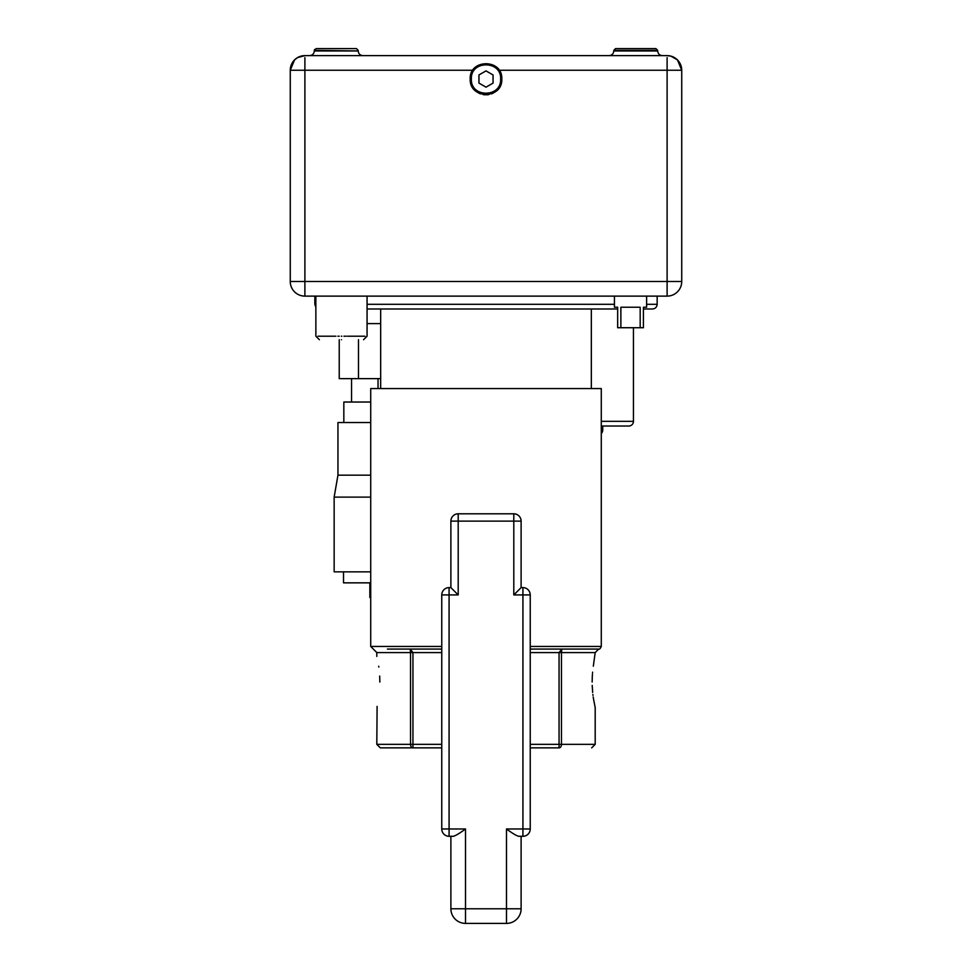 <?xml version="1.0" encoding="UTF-8"?>
<svg xmlns="http://www.w3.org/2000/svg" width="972" height="972" viewBox="0 0 972 972"><rect width="100%" height="100%" fill="white"/><g stroke="black" fill="none" stroke-linecap="round" stroke-linejoin="round"><path stroke-width="1.46" d="M493.047 74.953L486 70.883L478.953 74.953L478.953 83.094L486 87.164L493.047 83.094L493.047 74.953M500.629 79.024C501.54 60.143 470.436 60.179 471.371 79.024C470.46 97.917 501.564 97.88 500.629 79.024M470.205 79.024C469.209 99.423 502.816 99.375 501.795 79.024C502.791 58.636 469.184 58.672 470.205 79.024A15.795 15.795 0 0 1 470.387 76.618M501.759 77.821A15.795 15.795 0 0 0 501.613 76.618M501.576 76.363A15.795 15.795 0 0 0 501.382 75.427M501.066 74.261A15.795 15.795 0 0 0 500.762 73.386M500.653 73.131A15.795 15.795 0 0 0 500.155 72.025M499.584 70.956A15.795 15.795 0 0 0 499.134 70.251L681.737 70.251A14.629 14.629 0 0 0 677.448 59.912L681.737 70.251A14.629 14.629 0 0 0 681.323 66.825A14.629 14.629 0 0 1 681.737 70.251L681.737 281.491L667.108 281.491L667.108 57.591M667.108 55.623A14.629 14.629 0 0 1 669.38 55.805A14.629 14.629 0 0 0 667.108 55.623L670.887 56.121A14.629 14.629 0 0 0 667.108 55.623L304.892 55.623L297.566 57.591L294.552 59.912L290.264 70.251L472.866 70.251A15.795 15.795 0 0 0 472.404 70.968M471.833 72.025A15.795 15.795 0 0 0 470.934 74.261M470.618 75.427A15.795 15.795 0 0 0 470.412 76.436M470.241 80.239A15.795 15.795 0 0 0 470.387 81.441M470.424 81.697A15.795 15.795 0 0 0 470.618 82.644M470.934 83.786A15.795 15.795 0 0 0 471.238 84.661M471.347 84.929A15.795 15.795 0 0 0 471.845 86.034M472.416 87.091A15.795 15.795 0 0 0 473.814 89.084M474.057 89.363A15.795 15.795 0 0 0 474.615 89.983M475.49 90.821A15.795 15.795 0 0 0 477.41 92.291M478.455 92.911A15.795 15.795 0 0 0 480.666 93.895M482.999 94.539A15.795 15.795 0 0 0 485.405 94.819M486.62 94.819A15.795 15.795 0 0 0 489.025 94.539M491.358 93.895A15.795 15.795 0 0 0 493.569 92.899M494.602 92.279A15.795 15.795 0 0 0 496.534 90.809M498.199 89.059A15.795 15.795 0 0 0 499.596 87.091M500.167 86.022A15.795 15.795 0 0 0 501.066 83.786M501.382 82.632A15.795 15.795 0 0 0 501.588 81.624M501.613 81.441A15.795 15.795 0 0 0 501.795 79.024M302.62 295.938L304.892 296.12L304.892 281.491L667.108 281.491L667.108 296.12L304.892 296.12A14.629 14.629 0 0 1 290.264 281.491L304.892 281.491L304.892 57.591M304.892 296.12A14.629 14.629 0 0 1 290.264 281.491L290.264 70.251A14.629 14.629 0 0 1 290.677 66.825A14.629 14.629 0 0 0 290.264 70.251A14.629 14.629 0 0 1 297.566 57.591M670.887 56.121L677.448 59.912A14.629 14.629 0 0 0 674.434 57.591M670.486 56.012A14.629 14.629 0 0 1 675.686 58.405A14.629 14.629 0 0 0 670.486 56.012M677.387 59.839A14.629 14.629 0 0 1 679.598 62.645A14.629 14.629 0 0 0 677.387 59.839M667.108 296.12A14.629 14.629 0 0 0 681.737 281.491M297.274 293.969L296.314 293.337M367.064 308.987L617.657 308.987L591.328 308.987L591.328 388.569M643.403 308.987L652.479 308.987C655.322 308.719 656.878 307.152 657.157 304.309L646.623 304.309M570.758 308.987L605.993 308.987M633.452 327.722L633.452 421.338L601.279 421.338M601.279 433.512A4.678 4.678 0 0 0 602.737 430.122L602.737 426.028L628.775 426.028A4.678 4.678 0 0 0 633.452 421.338M628.775 426.028L601.279 426.028M593.321 666.197L595.192 652.589L598.667 649.077C599.347 649.575 600.222 648.701 601.279 646.453L601.279 388.569L370.721 388.569L370.721 646.453L376.808 652.589L410.524 652.589L410.524 744.345A3.511 2.43 90 0 0 412.942 747.857L380.319 747.857L376.808 744.345L377.1 706.389M561.816 649.077L561.476 652.589L559.058 652.589L561.816 649.077C610.55 649.077 610.55 649.077 561.792 649.077L584.622 649.077M530.238 649.077L561.731 649.077L530.238 649.077M441.762 594.925L441.762 828.982A7.314 7.314 0 0 0 449.076 836.297A7.314 7.314 0 0 1 441.762 828.982L449.076 828.982L449.076 594.925L441.762 594.925A7.314 7.314 0 0 1 449.076 587.61L449.076 594.925L458.201 594.925L450.887 587.61L450.887 521.114A7.314 7.314 0 0 1 458.201 513.799L458.201 521.114L450.887 521.114A7.314 7.314 0 0 1 458.201 513.799L513.799 513.799A7.314 7.314 0 0 1 521.114 521.114L521.114 587.61L522.924 587.61L522.924 836.297L519.145 836.297C517.432 836.333 513.204 833.903 506.485 828.982L530.238 828.982A7.314 7.314 0 0 1 522.924 836.297A7.314 7.314 0 0 0 530.238 828.982L530.238 594.925L513.799 594.925L521.114 587.61M521.114 836.297L521.114 908.771A14.629 14.629 0 0 1 506.485 923.4L506.485 908.771L521.114 908.771M522.924 587.61A7.314 7.314 0 0 1 530.238 594.925A7.314 7.314 0 0 0 522.924 587.61M521.114 521.114L513.799 521.114L513.799 594.925M465.515 828.982L449.076 828.982L449.076 836.297L452.855 836.297C454.568 836.333 458.796 833.903 465.515 828.982L465.515 908.771L450.887 908.771A14.629 14.629 0 0 0 465.515 923.4A14.629 14.629 0 0 1 450.887 908.771L450.887 836.297M449.076 587.61L450.887 587.61M506.485 828.982L506.485 908.771L465.515 908.771L465.515 923.4L506.485 923.4M387.378 649.077L410.208 649.077C361.45 649.077 361.45 649.077 410.208 649.077L412.942 652.589L412.942 747.857L441.762 747.857M410.269 649.077L441.762 649.077L410.269 649.077M410.184 649.077L410.524 652.589L441.762 652.589M379.858 682.028C376.541 649.004 376.541 649.004 379.858 682.028C376.541 715.052 376.541 715.052 379.858 682.028L379.688 676.075M378.691 666.245L378.801 667.059M595.192 652.589L561.476 652.589L561.476 744.345A3.511 2.43 90 0 1 559.058 747.857L530.238 747.857M530.238 652.589L559.058 652.589L559.058 747.857M592.142 682.028C595.459 715.052 595.459 715.052 592.142 682.028C595.459 649.004 595.459 649.004 592.142 682.028L592.3 676.391M592.325 675.832L592.434 674.228M592.531 673.001L592.604 672.15M561.476 652.589L561.476 744.345L595.192 744.345L595.192 707.628L593.333 697.945M593.321 697.896L593.199 697.021M592.993 695.442L592.871 694.47M592.653 692.453L592.203 685.394M380.672 323.615L367.064 323.615M339.228 339.714L339.228 378.63L358.486 378.63L358.486 339.714M380.672 378.63L358.486 378.63M351.56 378.63L351.56 402.031M378.035 378.63L378.035 388.569M370.721 402.031L343.833 402.031L343.833 422.516M370.721 422.516L337.952 422.516L337.952 475.174L334.149 497.117L334.149 571.84L370.721 571.84M370.721 475.174L337.952 475.174M370.721 497.117L334.149 497.117M370.721 582.848L343.517 582.848L343.517 571.84M370.721 597.476L369.846 597.476L369.846 582.848M341.281 336.203L341.464 336.203C308.44 336.203 308.44 336.203 341.464 336.203C374.499 336.203 374.499 336.203 341.464 336.203L341.84 336.203M343.93 336.203L346.008 336.203M347.308 336.203L364.937 336.203M341.464 339.714C369.943 339.714 369.943 339.714 341.464 339.714C369.943 339.714 369.943 339.714 341.464 339.714C312.984 339.714 312.984 339.714 341.464 339.714M318.002 336.203L335.887 336.203M337.867 336.203L339.179 336.203M646.623 296.12L646.623 307.237L643.403 307.237L643.403 327.722L640.183 327.722L640.183 307.237L620.877 307.237L620.877 327.722L617.657 327.722L617.657 307.237L614.438 307.237L614.438 296.12M620.877 327.722L640.183 327.722M304.892 55.623A14.629 14.629 0 0 0 302.62 55.805A14.629 14.629 0 0 1 304.892 55.623A14.629 14.629 0 0 0 301.113 56.121M301.514 56.012A14.629 14.629 0 0 0 296.314 58.405A14.629 14.629 0 0 1 301.514 56.012M294.613 59.839A14.629 14.629 0 0 0 292.402 62.645A14.629 14.629 0 0 1 294.613 59.839M362.884 55.623C360.041 55.343 358.486 53.788 358.206 50.945L314.32 50.945L316.07 48.6L356.445 48.6L358.206 50.35L356.445 48.6M655.93 48.6L657.679 50.35L613.794 50.35L615.555 48.6L655.93 48.6L657.679 50.945C657.959 53.788 659.526 55.343 662.369 55.623M641.496 48.6L635.737 48.6M614.438 304.309L367.064 304.309M315.864 304.309L314.843 304.309L315.864 307.237M602.737 430.122L601.279 430.122M441.762 646.453L370.721 646.453M601.279 646.453L530.238 646.453M561.476 744.345L530.238 744.345M441.762 744.345L376.808 744.345M458.201 594.925L458.201 521.114L513.799 521.114L513.799 513.799M441.762 828.982A7.314 7.314 0 0 0 449.076 836.297M314.527 49.523L314.32 50.35L358.206 50.945M615.555 48.6L613.794 50.945L657.679 50.945M314.843 296.12L314.843 304.309M380.672 308.987L380.672 388.569M376.808 656.428L376.808 652.589M595.192 744.345L591.681 747.857M657.157 296.12L657.157 304.309M367.064 296.12L367.064 336.203L363.552 339.714M319.375 339.714L315.864 336.203L315.864 296.12M314.32 50.945C314.041 53.788 312.474 55.343 309.631 55.623M613.794 50.945C613.514 53.788 611.959 55.343 609.116 55.623"/></g></svg>
